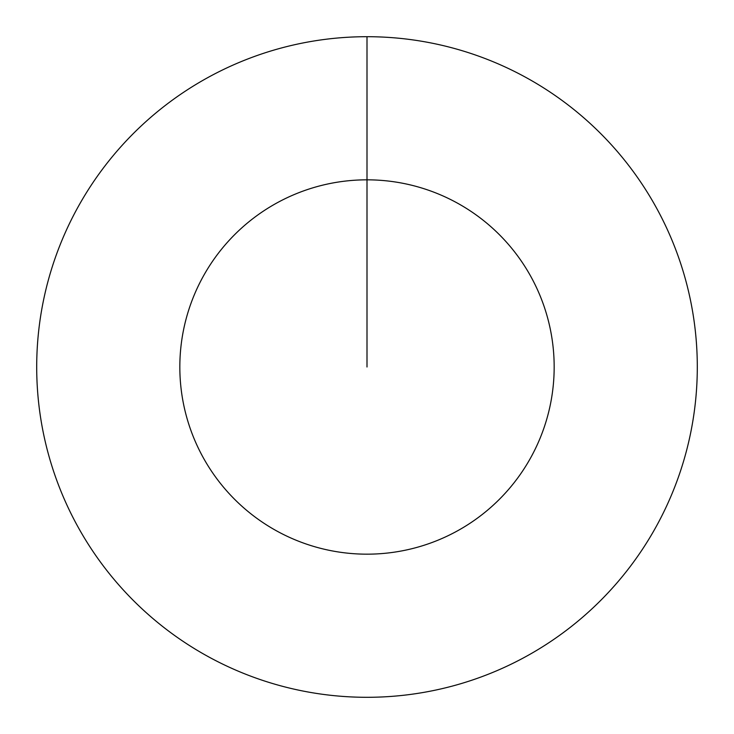 <?xml version="1.0" encoding="UTF-8"?>
<svg xmlns="http://www.w3.org/2000/svg" width="734" height="734" viewBox="0 0 734 734"><rect width="100%" height="100%" fill="white"/><g stroke="black" fill="none" stroke-linecap="round" stroke-linejoin="round"><path stroke-width="1.1" d="M367 367L367 179.83A187.17 187.17 0 0 1 554.17 367A187.17 187.17 0 0 1 367 554.17A187.17 187.17 0 0 1 179.83 367A187.17 187.17 0 0 1 367 179.83L367 36.7A330.3 330.3 0 0 1 697.3 367A330.3 330.3 0 0 1 367 697.3A330.3 330.3 0 0 1 36.7 367A330.3 330.3 0 0 1 367 36.7"/></g></svg>
